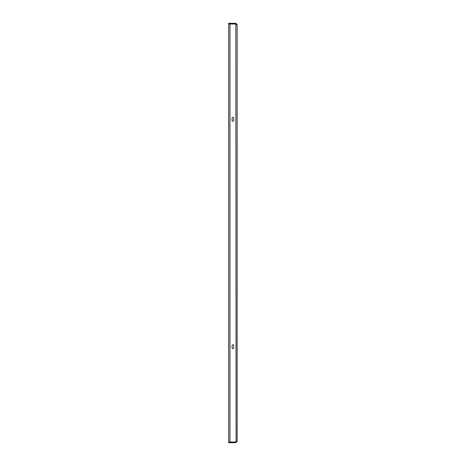 <?xml version="1.0" encoding="UTF-8"?>
<svg xmlns="http://www.w3.org/2000/svg" width="466" height="466" viewBox="0 0 466 466"><rect width="100%" height="100%" fill="white"/><g stroke="black" fill="none" stroke-linecap="round" stroke-linejoin="round"><path stroke-width="0.7" d="M228.672 25.601L228.672 440.399M232.085 347.846A0.816 0.816 0 0 0 232.901 348.661A0.816 0.816 0 0 0 233.716 347.846L233.716 345.568A0.816 0.816 0 0 0 232.901 344.753A0.816 0.816 0 0 0 232.085 345.568L232.085 347.846A0.816 0.816 0 0 0 232.901 348.661A0.816 0.816 0 0 0 233.716 347.846M233.716 118.154A0.816 0.816 0 0 0 232.901 117.339A0.816 0.816 0 0 0 232.085 118.154L232.085 120.432A0.816 0.816 0 0 0 232.901 121.247A0.816 0.816 0 0 0 233.716 120.432L233.716 118.154A0.816 0.816 0 0 0 232.901 117.339A0.816 0.816 0 0 0 232.085 118.154M233.716 345.568A0.816 0.816 0 0 0 232.901 344.753A0.816 0.816 0 0 0 232.085 345.568M232.085 120.432A0.816 0.816 0 0 0 232.901 121.247A0.816 0.816 0 0 0 233.716 120.432M229.971 23.976L235.831 23.976L237.136 24.605L237.136 441.395L235.831 442.024L228.672 442.024L228.672 23.976L229.971 23.976L229.971 442.024M235.831 442.7L235.831 442.048L228.672 442.048L228.672 442.7L235.831 442.7L237.136 441.395M235.831 442.048L236.483 441.395M237.136 24.605L235.831 23.3L235.831 23.952L228.672 23.952L228.672 23.3L235.831 23.3M236.483 24.605L235.831 23.952M235.831 23.976L236.087 441.949M237.136 421.322L237.136 425.231M237.136 40.769L237.136 44.678"/></g></svg>
